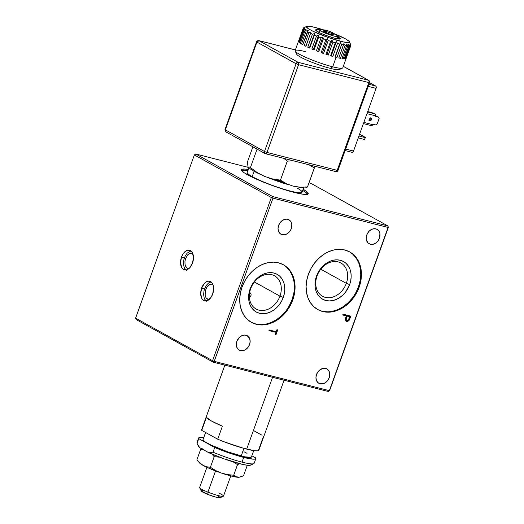 <?xml version="1.0" encoding="UTF-8"?>
<svg xmlns="http://www.w3.org/2000/svg" width="524" height="524" viewBox="0 0 524 524"><rect width="100%" height="100%" fill="white"/><g stroke="black" fill="none" stroke-linecap="round" stroke-linejoin="round"><path stroke-width="0.79" d="M247.865 170.673A35.475 4.421 19.8 0 0 241.603 170.431M248.514 169.534L245.009 169.069L241.931 169.291L241.531 169.606L241.688 170.582L244.308 172.835L254.297 178.167L272.395 185.548L291.318 191.646L303.075 194.234L307.051 194.378L308.25 193.435L306.573 191.483L303.121 189.236A35.475 4.421 -160.2 0 1 308.223 193.749A35.475 4.421 -160.2 0 1 284.224 189.557A35.475 4.421 -160.2 0 1 247.538 174.78A35.475 4.421 -160.2 0 1 241.472 169.724A35.475 4.421 -160.2 0 1 248.291 169.494M355.796 292.719L358.442 286.844L359.13 287.224A32.94 25.846 -61 0 1 317.819 309.586A32.94 25.846 -61 0 1 308.4 274.301A32.94 25.846 -61 0 1 349.711 251.939A32.94 25.846 -61 0 1 359.13 287.224L358.442 286.844A32.94 25.846 119 0 0 349.364 251.749M346.338 283.346A19.002 14.914 119 0 0 338.091 261.882A19.002 14.914 119 0 0 317.072 275.893L316.496 276.155A21.536 16.899 -61 0 1 340.318 260.277A21.536 16.899 -61 0 1 349.659 284.604L346.338 283.346L320.767 269.205L346.338 283.346A19.002 14.914 -61 0 1 322.502 296.25A19.002 14.914 -61 0 1 317.072 275.893A19.002 14.914 -61 0 1 340.901 262.989A19.002 14.914 -61 0 1 346.338 283.346L349.659 284.604A21.536 16.899 -61 0 1 325.836 300.488A21.536 16.899 -61 0 1 316.496 276.155L317.072 275.893A19.002 14.914 119 0 0 325.319 297.363A19.002 14.914 119 0 0 346.338 283.346M320.099 383.797A8.233 6.465 -61 0 1 318.88 383.319A8.233 6.465 -61 0 1 316.837 373.73A8.233 6.465 -61 0 1 325.633 368.424A8.233 6.465 -61 0 1 326.852 368.909A8.233 6.465 -61 0 1 328.895 378.498A8.233 6.465 -61 0 1 320.099 383.797L317.885 382.599L316.424 380.404L315.946 377.562L316.522 374.496L318.068 371.68L320.341 369.531L324.343 368.254L326.819 368.889L328.692 370.619L329.675 373.186L329.622 376.199L328.541 379.199L326.603 381.727L324.087 383.404L320.099 383.797M240.464 350.602A8.233 6.465 -61 0 1 239.245 350.117A8.233 6.465 -61 0 1 237.202 340.528A8.233 6.465 -61 0 1 245.998 335.222A8.233 6.465 -61 0 1 247.217 335.707A8.233 6.465 -61 0 1 249.26 345.296A8.233 6.465 -61 0 1 240.464 350.602L238.184 349.344L240.464 350.602L238.243 349.397L236.789 347.202L236.311 344.36L236.887 341.294L239.494 337.299L242.009 335.622L244.708 335.059L247.184 335.688L249.673 338.615L250.144 341.465L249.568 344.53L248.029 347.346L245.756 349.488L243.097 350.635L240.464 350.602M282.187 234.693A8.233 6.465 -61 0 1 280.969 234.215A8.233 6.465 -61 0 1 278.925 224.626A8.233 6.465 -61 0 1 287.722 219.32A8.233 6.465 -61 0 1 288.94 219.805A8.233 6.465 -61 0 1 290.984 229.394A8.233 6.465 -61 0 1 282.187 234.693L279.973 233.494L278.519 231.3L278.041 228.457L278.617 225.392L280.157 222.576L283.733 219.72L286.432 219.156L288.907 219.785L290.781 221.514L291.77 224.082L291.717 227.095L290.637 230.095L288.691 232.623L286.176 234.3L282.187 234.693M370.344 244.243A8.233 6.465 -61 0 1 369.125 243.758A8.233 6.465 -61 0 1 367.082 234.169A8.233 6.465 -61 0 1 375.878 228.87A8.233 6.465 -61 0 1 377.097 229.348A8.233 6.465 -61 0 1 379.14 238.937A8.233 6.465 -61 0 1 370.344 244.243L368.064 242.985L370.344 244.243L368.123 243.038L366.296 239.481L366.348 236.468L367.429 233.468L369.374 230.94L371.889 229.263L374.588 228.7L377.057 229.329L378.931 231.058L379.92 233.625L379.448 238.171L377.909 240.988L375.636 243.136L372.977 244.276L370.344 244.243M289.418 305.505L292.065 299.63L292.752 300.01A32.94 25.846 -61 0 1 251.448 322.371A32.94 25.846 -61 0 1 242.029 287.087A32.94 25.846 -61 0 1 283.333 264.725A32.94 25.846 -61 0 1 292.752 300.01L292.065 299.63A32.94 25.846 119 0 0 282.993 264.541M279.96 296.132A19.002 14.914 119 0 0 271.72 274.668A19.002 14.914 119 0 0 250.695 288.678L250.118 288.94A21.536 16.899 -61 0 1 273.941 273.063A21.536 16.899 -61 0 1 283.288 297.39L279.96 296.132L254.395 281.991L279.96 296.132A19.002 14.914 -61 0 1 256.131 309.036A19.002 14.914 -61 0 1 250.695 288.678A19.002 14.914 -61 0 1 274.53 275.781A19.002 14.914 -61 0 1 279.96 296.132L283.288 297.39A21.536 16.899 -61 0 1 259.465 313.273A21.536 16.899 -61 0 1 250.118 288.94L250.695 288.678A19.002 14.914 119 0 0 258.941 310.149A19.002 14.914 119 0 0 279.96 296.132M201.661 288.03A10.133 6.15 104.3 0 1 209.659 281.25A10.133 6.15 104.3 0 1 212.652 294.108A10.133 6.15 104.3 0 1 204.655 300.887A10.133 6.15 104.3 0 1 201.661 288.03L204.589 288.776L201.661 288.03L204.478 283.281L206.934 281.512L208.198 281.165L210.563 281.604L211.572 282.384L213.045 284.892L213.622 288.338L212.652 294.108L210.93 297.501L207.38 300.625L204.891 300.94L202.742 299.754L201.904 298.647L200.692 293.794L201.661 288.03M181.514 257.029A10.133 6.15 104.3 0 1 189.511 250.249A10.133 6.15 104.3 0 1 192.504 263.107A10.133 6.15 104.3 0 1 184.507 269.886A10.133 6.15 104.3 0 1 181.514 257.029L184.441 257.775L181.514 257.029L183.236 253.636L186.786 250.511L189.275 250.197L191.424 251.382L192.262 252.489L193.474 257.343L192.504 263.107L189.688 267.856L187.232 269.624L185.968 269.971L183.603 269.533L181.756 267.646L180.544 262.799L181.514 257.029M275.205 332.216L268.956 330.624M275.893 332.596L275.146 334.653L275.893 332.596M276.986 329.694L275.264 334.482L275.945 334.862L277.74 329.884L276.941 329.681L276.194 331.744L276.941 329.681L277.74 329.884L275.945 334.862L275.146 334.653M249.732 292.235L251.101 294.167L251.016 295.444L249.404 297.861M255.633 323.917L260.795 324.585M266.185 324.048L271.589 322.326L276.81 319.483L281.643 315.625L285.901 310.902M251.101 322.175A32.94 25.846 119 0 0 292.065 299.63L293.741 293.506M294.37 287.368L293.944 281.454L292.464 275.991L290.001 271.19L286.641 267.233M283.288 297.39L281.558 301.235L279.253 304.765L276.469 307.85L273.312 310.372L269.899 312.232L266.362 313.359L262.838 313.712L259.465 313.273L256.367 312.062L253.668 310.123L251.474 307.536L249.856 304.398L248.893 300.822L248.612 296.957L249.024 292.949L250.118 288.94L254.153 281.571L256.937 278.486L260.094 275.965L263.507 274.104L267.043 272.978L270.567 272.624L273.941 273.063L277.039 274.275L279.737 276.207L281.938 278.794L283.55 281.938L284.512 285.508L284.794 289.379L284.381 293.388L283.288 297.39M322.005 311.132L327.166 311.8M332.557 311.263L337.96 309.54L343.181 306.691L348.015 302.839L352.272 298.117M317.478 309.389A32.94 25.846 119 0 0 358.442 286.844L360.112 280.72M360.748 274.583L360.316 268.668L358.842 263.205L356.372 258.404L353.012 254.441M349.659 284.604L345.63 291.979L342.847 295.064L339.683 297.586L336.27 299.446L332.733 300.573L329.216 300.927L325.836 300.488L322.745 299.276L320.046 297.337L317.845 294.75L316.234 291.613L315.265 288.036L314.983 284.172L315.402 280.157L316.496 276.155L318.225 272.316L323.308 265.694L326.472 263.179L329.884 261.319L333.421 260.186L336.939 259.839L340.318 260.277L343.41 261.483L346.109 263.421L348.309 266.009L349.921 269.153L350.89 272.722L351.165 276.587L350.752 280.602L349.659 284.604M345.801 320.996L347.039 321.035L348.067 320.413L349.744 316.778L347.143 316.116L346.528 317.767L345.84 317.387L346.528 317.767L347.143 316.116L346.456 315.736L349.744 316.778L349.122 318.507C348.774 319.876 348.054 320.564 346.96 320.57C346.043 320.033 345.899 319.103 346.528 317.767L346.213 319.856L346.796 320.518L347.681 320.518L348.742 319.483L350.091 315.939L349.495 317.61L350.183 317.989L350.851 316.136L343.043 314.145L350.851 316.136L349.285 320.112L348.598 319.732L345.971 321.042L346.659 321.422L349.285 320.112L348.755 320.793L347.36 321.487L345.866 321.016L345.355 319.031L346.659 321.422L345.866 321.016M346.161 321.225L346.659 321.422M342.807 314.806L346.338 315.913L345.355 319.031L345.84 317.387C345.211 318.723 345.355 319.653 346.272 320.19M346.96 320.57L346.017 320.092M346.456 315.736L345.84 317.387L346.456 315.736M346.109 320.138L345.454 318.874L346.338 315.913L342.742 314.996L343.043 314.145M307.824 194.62L306.147 192.668L302.695 190.415A35.475 4.421 19.8 0 1 307.673 194.221M248.088 170.713L243.254 170.202L241.505 170.47M273.81 179.201L286.451 184.101M310.883 183.328L308.983 182.843L310.883 183.328L387.839 225.896L388.094 227.462L272.984 198.138L272.729 196.572L387.839 225.896L310.883 183.328M248.055 167.326L195.773 154.004L272.729 196.572L387.839 225.896L388.389 227.331L387.839 225.896L388.389 227.331L329.629 390.544L388.094 227.462L329.629 390.544L328.227 391.474L213.117 362.149L214.231 361.344L329.341 390.675L388.094 227.462L272.984 198.138L272.729 196.572L271.327 197.509L272.984 198.138L214.231 361.344L329.341 390.675L328.227 391.474L213.117 362.149L214.231 361.344L212.567 360.715L213.117 362.149L136.161 319.581L135.611 318.147L212.567 360.715L271.327 197.509L194.371 154.94L195.773 154.004L272.729 196.572L271.327 197.509L272.984 198.138L214.231 361.344L212.567 360.715L271.327 197.509L194.371 154.94L195.773 154.004L248.055 167.326M359.13 287.224L356.477 293.099L352.96 298.497L348.702 303.219L343.868 307.071L338.648 309.92L333.244 311.642L327.854 312.18L322.692 311.511L317.957 309.658L313.83 306.697L310.47 302.741L308.001 297.933L306.527 292.471L306.095 286.556L306.73 280.419L308.4 274.301L311.046 268.426L314.57 263.022L318.828 258.306L323.655 254.448L328.876 251.605L334.286 249.876L339.676 249.339L344.838 250.013L349.567 251.861L353.7 254.821L357.06 258.784L359.529 263.585L361.003 269.048L361.436 274.962L360.8 281.1L359.13 287.224M292.752 300.01L290.106 305.885L286.589 311.282L282.331 316.005L277.497 319.863L272.277 322.705L266.867 324.428L261.483 324.965L256.321 324.297L251.586 322.443L247.459 319.483L244.092 315.527L241.63 310.719L240.149 305.256L239.723 299.348L240.359 293.211L242.029 287.087L244.675 281.211L248.193 275.807L252.45 271.091L257.284 267.233L262.504 264.391L267.915 262.668L273.299 262.131L278.46 262.799L283.196 264.646L287.322 267.613L290.689 271.57L293.152 276.371L294.632 281.833L295.058 287.748L294.429 293.885L292.752 300.01M268.884 330.808L269.192 329.963L276.194 331.744M194.371 154.94L135.611 318.147L194.371 154.94M135.611 318.147L212.567 360.715L213.117 362.149L136.161 319.581L135.611 318.147M211.126 281.912L208.604 282.973L206.305 285.384L204.026 290.676L203.62 294.54L204.196 297.992L204.832 299.394L206.679 301.274M207.419 299.204L205.978 297.737L205.166 295.359L205.349 290.925L206.391 288.043L207.989 285.731L209.908 284.349L211.853 284.1L212.901 284.519L210.897 284.074L207.989 285.731L206.391 288.043L205.349 290.925L205.166 295.359L205.978 297.737L208.31 299.525L207.419 299.204M209.266 299.551L208.31 299.525L209.266 299.551M190.978 250.911L187.258 253.027L185.208 255.987L183.878 259.675L183.472 263.539L184.048 266.991L184.684 268.393L186.531 270.273M187.271 268.203L185.837 266.736L185.018 264.358L184.952 261.45L185.64 258.437L187.841 254.73L189.76 253.347L191.705 253.099L192.76 253.518L190.749 253.072L187.841 254.73L185.64 258.437L184.952 261.45L185.018 264.358L186.485 267.6L188.162 268.524L187.271 268.203M189.118 268.55L188.162 268.524L189.118 268.55M350.104 43.368L350.916 45.182A25.335 3.157 -160.2 0 1 350.89 45.319A25.335 3.157 -160.2 0 1 350.785 45.483L346.102 58.492A25.335 3.157 -160.2 0 1 345.742 58.695L350.425 45.686A25.335 3.157 -160.2 0 1 349.803 45.798L345.12 58.806A25.335 3.157 -160.2 0 1 344.288 58.826L348.971 45.817A25.335 3.157 -160.2 0 1 347.89 45.745L343.207 58.754A25.335 3.157 -160.2 0 1 341.943 58.59L346.626 45.581A25.335 3.157 -160.2 0 1 345.126 45.319L340.443 58.328A25.335 3.157 -160.2 0 1 338.792 57.994L343.475 44.979A25.335 3.157 -160.2 0 1 341.615 44.547L336.932 57.555L335.275 56.926L340.397 42.706L334.974 57.057L339.657 44.042L340.561 42.948L340.273 41.213A22.801 2.843 -160.2 0 1 316.424 32.861A22.801 2.843 -160.2 0 1 306.737 26.377A22.801 2.843 -160.2 0 1 315.533 27.53A22.801 2.843 -160.2 0 1 324.074 30.051L312.35 26.79L307.863 26.2L306.435 26.855L308.269 28.65L313.097 31.322L328.43 37.577L343.456 41.959L349.063 42.372L349.377 41.894L348.86 41.127L345.46 38.848L333.611 33.484A22.801 2.843 -160.2 0 1 349.311 41.704A22.801 2.843 -160.2 0 1 340.273 41.213L340.561 42.948L341.615 44.547A25.335 3.157 19.8 0 0 343.475 44.979L343.875 43.518L345.126 45.319A25.335 3.157 19.8 0 0 346.626 45.581L346.685 44.003L347.89 45.745A25.335 3.157 19.8 0 0 348.971 45.817L348.709 44.14L349.803 45.798A25.335 3.157 19.8 0 0 350.425 45.686L349.862 43.924L350.785 45.483A25.335 3.157 19.8 0 0 350.916 45.182L350.543 44.271M306.737 26.377L303.534 27.851A25.335 3.157 19.8 0 0 303.311 28.001L304.876 27.366L303.186 28.289L298.503 41.298A25.335 3.157 -160.2 0 1 298.529 41.167L295.123 50.625A25.335 3.157 19.8 0 0 307.496 58.099A25.335 3.157 19.8 0 0 332.701 66.81A25.335 3.157 -160.2 0 1 308.839 58.668A25.335 3.157 -160.2 0 1 295.176 51.07L296.702 54.247A22.801 2.843 19.8 0 0 309.003 61.085A22.801 2.843 19.8 0 0 330.474 68.415L332.701 66.81L330.474 68.415A22.801 2.843 19.8 0 0 339.277 69.574L342.48 68.1A25.335 3.157 -160.2 0 1 332.701 66.81L336.107 57.352A25.335 3.157 -160.2 0 1 334.974 57.057L340.397 42.706L341.615 44.547L336.932 57.555A25.335 3.157 -160.2 0 1 336.107 57.352L332.701 66.81A25.335 3.157 19.8 0 0 342.801 67.793L350.89 45.319M335.013 38.304A13.107 1.631 -160.2 0 1 322.666 34.093A13.107 1.631 -160.2 0 1 315.599 30.163A13.107 1.631 -160.2 0 1 317.682 29.783L315.559 30.051L319.391 32.619L325.79 35.337L335.013 38.304A13.107 1.631 -160.2 0 0 340.069 38.973L335.013 38.304M338.701 37.355A13.107 1.631 -160.2 0 1 340.069 38.973L339.952 38.252L338.701 37.355M305.577 26.973L303.684 27.792A25.335 3.157 -160.2 0 0 303.311 28.001L304.876 27.366L303.186 28.289A25.335 3.157 19.8 0 0 303.311 28.676L305.106 28.086L303.665 29.134A25.335 3.157 19.8 0 0 304.274 29.685L306.245 29.115L305.099 30.294A25.335 3.157 19.8 0 0 306.18 30.982L308.256 30.405L307.437 31.709A25.335 3.157 19.8 0 0 308.931 32.514L311.053 31.905L310.575 33.333A25.335 3.157 19.8 0 0 312.428 34.217L314.524 33.549L314.387 35.101A25.335 3.157 19.8 0 0 316.522 36.025L318.526 35.278L318.716 36.935A25.335 3.157 19.8 0 0 321.048 37.859L322.895 37.021L323.387 38.756A25.335 3.157 19.8 0 0 325.823 39.654L327.454 38.697L328.207 40.499A25.335 3.157 19.8 0 0 330.644 41.324L332.013 40.243L332.982 42.084A25.335 3.157 19.8 0 0 335.321 42.811L336.388 41.599L337.515 43.453A25.335 3.157 19.8 0 0 339.657 44.042A25.335 3.157 -160.2 0 1 337.515 43.453L332.832 56.461L331.266 55.819L336.388 41.599L337.515 43.453L332.832 56.461A25.335 3.157 -160.2 0 1 330.637 55.819L335.321 42.811L336.388 41.599L331.266 55.819L330.637 55.819L332.832 56.461A25.335 3.157 -160.2 0 1 330.637 55.819L335.321 42.811A25.335 3.157 -160.2 0 1 332.982 42.084L328.299 55.092L326.891 54.463L332.013 40.243L332.982 42.084L328.299 55.092A25.335 3.157 -160.2 0 1 325.961 54.332L330.644 41.324L332.013 40.243L326.891 54.463L325.961 54.332L328.299 55.092A25.335 3.157 -160.2 0 1 325.961 54.332L330.644 41.324A25.335 3.157 -160.2 0 1 328.207 40.499L323.524 53.507L322.332 52.917L327.454 38.697L328.207 40.499L323.524 53.507A25.335 3.157 -160.2 0 1 321.14 52.662L325.823 39.654L327.454 38.697L322.332 52.917L321.14 52.662L325.823 39.654A25.335 3.157 -160.2 0 1 323.387 38.756L318.703 51.765L317.78 51.241L322.895 37.021L323.387 38.756L318.703 51.765A25.335 3.157 -160.2 0 1 316.365 50.874L321.048 37.859L322.895 37.021L317.78 51.241L316.365 50.874L318.703 51.765A25.335 3.157 -160.2 0 1 316.365 50.874L321.048 37.859A25.335 3.157 -160.2 0 1 318.716 36.935L314.033 49.944L313.411 49.498L318.526 35.278L318.716 36.935L314.033 49.944A25.335 3.157 -160.2 0 1 311.839 49.033L316.522 36.025L318.526 35.278L313.411 49.498L311.839 49.033L314.033 49.944A25.335 3.157 -160.2 0 1 311.839 49.033L316.522 36.025A25.335 3.157 -160.2 0 1 314.387 35.101L309.704 48.11L309.409 47.769L314.524 33.549L314.387 35.101L309.704 48.11A25.335 3.157 -160.2 0 1 307.745 47.225L312.428 34.217L314.524 33.549L309.409 47.769L307.745 47.225L309.704 48.11A25.335 3.157 -160.2 0 1 307.745 47.225L312.428 34.217A25.335 3.157 -160.2 0 1 310.575 33.333L305.892 46.348A25.335 3.157 -160.2 0 1 304.248 45.523L308.931 32.514L311.053 31.905L305.937 46.125L304.248 45.523L305.892 46.348A25.335 3.157 -160.2 0 1 304.248 45.523L308.931 32.514A25.335 3.157 -160.2 0 1 307.437 31.709L302.754 44.717A25.335 3.157 -160.2 0 1 301.497 43.99L302.833 44.507L301.497 43.99L306.18 30.982L308.256 30.405L302.754 44.717A25.335 3.157 -160.2 0 1 301.497 43.99L306.18 30.982A25.335 3.157 -160.2 0 1 305.099 30.294L300.416 43.302A25.335 3.157 -160.2 0 1 299.59 42.693L300.501 43.073L299.59 42.693L304.274 29.685L306.245 29.115L305.099 30.294L300.416 43.302A25.335 3.157 -160.2 0 1 299.59 42.693L304.274 29.685A25.335 3.157 -160.2 0 1 303.665 29.134L298.981 42.143A25.335 3.157 -160.2 0 1 298.628 41.684L299.073 41.894L298.628 41.684L303.311 28.676L305.106 28.086L303.665 29.134L298.981 42.143A25.335 3.157 -160.2 0 1 298.628 41.684L303.311 28.676A25.335 3.157 -160.2 0 1 303.186 28.289L298.503 41.298A25.335 3.157 -160.2 0 1 298.595 41.049A25.335 3.157 -160.2 0 0 298.529 41.167M338.792 57.994L343.875 43.518L345.126 45.319L340.443 58.328L338.871 57.778M343.207 58.754A25.335 3.157 -160.2 0 1 341.943 58.59L346.626 45.581L346.685 44.003L347.89 45.745L343.207 58.754L342.021 58.374L343.207 58.754M345.12 58.806A25.335 3.157 -160.2 0 1 344.288 58.826L348.971 45.817L348.709 44.14L349.803 45.798L345.12 58.806L344.373 58.59L345.12 58.806M345.742 58.695L350.425 45.686L349.862 43.924L350.785 45.483L345.833 58.426M295.176 51.07A25.335 3.157 -160.2 0 1 305.223 51.607M369.826 120.697A1.52 1.192 -61 0 1 371.071 117.946A1.52 1.192 -61 0 1 369.826 120.697L369.4 120.468L370.311 120.703L371.503 119.577L371.523 118.483L370.848 117.861L369.865 118.064L369.165 118.981L369.145 120.068L369.826 120.697M225.759 129.638L225.327 129.834L226.152 131.983M295.379 49.918L258.849 40.61L298.182 62.343A1.899 1.153 104.3 0 1 298.575 64.688L368.811 82.582L337.22 170.333L266.978 152.445A1.899 1.153 104.3 0 1 265.478 153.715L335.55 171.538A1.899 1.153 -75.7 0 0 335.72 171.61A1.899 1.153 -75.7 0 0 337.22 170.333L266.978 152.445L298.575 64.688L296.08 63.745L264.489 151.502L266.978 152.445L265.314 153.643L264.489 151.502L266.978 152.445L298.575 64.688L296.08 63.745L264.489 151.502L225.327 129.834A1.899 1.493 119 0 0 225.87 131.871L265.033 153.532A1.899 1.493 -61 0 1 264.489 151.502L225.327 129.834L256.917 42.077L257.349 41.881M265.478 153.715A1.899 1.153 104.3 0 1 265.314 153.643A1.899 1.493 -61 0 1 265.033 153.532L265.478 153.715L265.033 153.532M337.22 170.333L337.973 170.411L369.571 82.654L368.811 82.582L337.22 170.333L337.653 170.136L335.55 171.538M225.87 131.871L224.999 129.566L225.327 129.834L256.917 42.077L296.08 63.745A1.899 1.493 -61 0 1 298.182 62.343L259.02 40.675L295.372 49.937L259.02 40.675A1.899 1.493 119 0 0 256.917 42.077L256.596 41.809C256.465 41.16 257.212 40.761 258.849 40.61A1.899 1.153 104.3 0 1 259.02 40.675L256.917 42.077L296.08 63.745L298.182 62.343L298.575 64.688L368.811 82.582A1.899 1.153 -75.7 0 0 368.418 80.237L298.182 62.343L368.418 80.237L343.318 66.352L368.418 80.237A1.899 1.493 -61 0 1 368.7 80.349A1.899 1.493 -61 0 1 369.243 82.386L369.571 82.654L368.811 82.582A1.899 1.153 -75.7 0 0 368.418 80.237A1.899 1.493 -61 0 1 368.719 80.355M376.094 88.373L353.53 151.056L345.663 149.052L353.53 151.056L352.776 152.143L351.859 152.261A1.899 1.153 -75.7 0 0 352.03 152.327A1.899 1.153 -75.7 0 0 353.53 151.056L376.094 88.373A1.899 1.153 -75.7 0 0 375.701 86.028L376.245 86.951L376.094 88.373L368.228 86.368L376.094 88.373M364.475 139.495L358.259 137.91L364.475 139.495L365.444 137.471L364.475 139.495M358.94 136.017L365.156 137.602L358.94 136.017M359.588 134.229L365.444 137.471L359.588 134.229M375.498 114.022L367.586 112.005L375.498 114.022A1.52 0.924 -75.7 0 1 375.813 115.896L375.498 114.022M366.996 113.649L375.813 115.896L375.643 116.367L375.813 115.896L366.996 113.649M367.763 111.514L374.398 113.413L367.763 111.514M378.57 117.114L375.643 116.367L378.57 117.114L377.47 116.505L378.57 117.114L379.121 118.548L378.57 117.114M375.747 116.066L377.47 116.505L375.747 116.066M371.326 125.609A1.52 0.924 -75.7 0 0 371.464 125.662A1.52 0.924 -75.7 0 0 372.662 124.647L363.846 122.4L372.662 124.647L372.833 124.175L375.76 124.922L377.162 123.985L379.121 118.548L377.162 123.985L375.76 124.922L372.833 124.175L372.06 125.518L371.326 125.609M370.422 117.874L370.121 119.485L368.726 120.088M369.158 120.107A1.52 1.192 119 0 0 370.409 117.841M369.571 82.641L375.701 86.028L368.968 84.318L375.701 86.028L369.571 82.641M331.705 33.634L333.113 34.735L331.161 34.473A5.07 0.629 19.8 0 0 333.179 34.669L333.605 33.49A5.07 0.629 -160.2 0 1 331.587 33.294L331.161 34.473L329.458 33.981L324.048 31.682L323.642 31.283L323.963 31.139L325.666 31.433M324.074 30.058L323.649 31.237A5.07 0.629 19.8 0 0 326.125 32.73A5.07 0.629 19.8 0 0 331.161 34.473L331.587 33.294A5.07 0.629 -160.2 0 1 326.55 31.551A5.07 0.629 -160.2 0 1 324.074 30.058A5.07 0.629 -160.2 0 1 326.092 30.254L324.068 30.104L327.12 31.787L331.587 33.294L333.611 33.444L330.559 31.754L326.092 30.254A5.07 0.629 -160.2 0 1 331.135 31.997A5.07 0.629 -160.2 0 1 333.605 33.49M337.266 37.145A12.327 1.533 -160.2 0 1 339.369 38.9A12.327 1.533 -160.2 0 1 339.172 39.071A12.327 1.533 19.8 0 0 339.342 38.691L338.196 36.307A10.421 1.297 -160.2 0 1 331.757 35.436A10.421 1.297 -160.2 0 1 320.387 30.909L318.494 32.167L320.387 30.909A10.421 1.297 -160.2 0 1 318.736 29.298A10.421 1.297 -160.2 0 1 324.029 30.169M324.435 30.287L319.254 29.22L318.599 29.514L318.834 29.868L323.164 32.265L328.653 34.42L334.07 36.084L338.085 36.614L337.391 35.573L333.565 33.602A10.421 1.297 -160.2 0 1 336.441 34.997A10.421 1.297 -160.2 0 1 338.196 36.307M318.736 29.298L316.339 30.405A12.327 1.533 19.8 0 0 316.227 30.805A12.327 1.533 -160.2 0 1 316.182 30.556M260.153 174.296A29.141 3.629 -160.2 0 1 254.114 171.289L252.201 176.614A29.141 3.629 19.8 0 0 290.44 191.07A29.141 3.629 19.8 0 0 302.053 192.197L303.966 186.878M303.56 187.245A29.141 3.629 -160.2 0 1 298.228 187.035M289.215 184.907A29.141 3.629 -160.2 0 1 268.635 177.898M297.075 188.044A29.141 3.629 -160.2 0 1 301.68 192.55A29.141 3.629 -160.2 0 1 290.44 191.07L290.106 191.306L290.44 191.07A29.141 3.629 -160.2 0 1 252.201 176.614A29.141 3.629 -160.2 0 1 247.282 172.966L247.662 173.758A28.506 3.55 19.8 0 0 252.214 177.184M258.836 173.588A29.141 3.629 -160.2 0 1 258.941 173.614A29.141 3.629 19.8 0 0 258.836 173.588L258.836 173.588A29.141 3.629 19.8 0 0 258.398 173.477A29.141 3.629 -160.2 0 1 258.836 173.588M278.755 179.974A29.141 3.629 -160.2 0 1 282.115 181.265A29.141 3.629 19.8 0 0 278.755 179.974M295.195 192.655A28.506 3.55 19.8 0 0 300.881 192.917L301.68 192.55M288.606 184.73A28.506 3.55 19.8 0 0 275.408 179.496M248.828 167.994L247.223 172.455A29.141 3.629 19.8 0 0 252.201 176.614L254.114 171.289A29.141 3.629 -160.2 0 1 249.431 168.001M247.459 161.903L252.889 146.818L247.459 161.903L248.035 167.28L249.031 168.034L250.433 167.582L257.074 149.13L250.433 167.582L257.186 172.54L264.522 176.398L272.349 178.894L280.438 180.151L287.296 161.091L283.838 158.392M293.695 160.901L287.296 161.091L280.438 180.151L286.458 183.701L293.04 186.125L300.121 187.186L307.47 187.035L314.334 167.981L309.134 164.837M314.341 166.16L314.334 167.981L307.47 187.035L306.068 187.481L305.073 186.734M206.915 467.323L199.644 487.517A12.668 1.579 19.8 0 0 207.923 492.121L215.547 470.945L207.923 492.121A12.668 1.579 -160.2 0 1 199.67 487.739L201.196 490.916A10.133 1.264 19.8 0 0 207.799 494.42L207.923 492.121L207.799 494.42L201.196 490.923M217.67 495.717L220.224 497.427M220.198 497.682L215.082 496.916L207.799 494.42A10.133 1.264 19.8 0 0 220.119 497.728L223.322 496.254A12.668 1.579 -160.2 0 1 207.923 492.121A12.668 1.579 19.8 0 0 223.486 496.104L230.757 475.903M201.229 490.667L202.362 490.575M203.43 490.733L204.773 491.027M218.659 492.973A12.668 1.579 -160.2 0 1 223.322 496.254M199.592 463A21.536 2.685 19.8 0 0 202.984 465.345L197.941 461.094L199.592 463M198.282 461.48L196.886 459.823L200.705 449.219L196.886 459.823L199.749 462.974L202.984 465.345A21.536 2.685 19.8 0 0 221.397 473.054L215.672 470.559L210.379 467.284L206.567 466.746L202.984 465.345L206.574 467.166L221.397 473.054L215.672 470.559L210.379 467.284L206.567 466.746L202.984 465.345L200.528 463.819L199.303 462.286M202.185 448.537L200.705 449.219L202.873 449.428M211.919 454.085L214.192 456.679L210.379 467.284L214.192 456.679L219.608 457.203M233.154 461.867L237.523 464.637L233.704 475.235L227.462 474.58L221.397 473.054A21.536 2.685 19.8 0 0 237.975 477.279L235.669 476.676L233.704 475.235L227.462 474.58L221.397 473.054L233.318 476.526L239.553 477.128M239.272 477.22L243.542 475.733L247.315 465.253L243.542 475.733L240.647 476.919L237.975 477.279A21.536 2.685 19.8 0 0 239.154 477.24L236.776 477.095L233.704 475.235L237.523 464.637L239.645 463.701M198.629 437.985A30.405 3.792 -160.2 0 1 203.725 437.671L199.808 437.422L198.956 437.645L198.766 438.647A30.405 3.792 -160.2 0 1 198.629 437.985L196.926 442.714A30.405 3.792 19.8 0 0 197.063 443.376L198.766 438.647L214.729 447.483L213.026 452.212A30.405 3.792 19.8 0 0 242.023 462.135A30.405 3.792 19.8 0 0 254.14 463.314L255.843 458.585A30.405 3.792 -160.2 0 1 243.726 457.406L242.023 462.135L243.726 457.406L253.328 459.168L255.516 458.919L255.705 457.917A30.405 3.792 -160.2 0 1 255.843 458.585M205.585 432.49L203.037 439.571A25.715 3.203 19.8 0 0 215.6 447.155A25.715 3.203 19.8 0 0 241.184 455.998L243.922 448.387L241.184 455.998A25.715 3.203 19.8 0 0 251.428 456.994L253.727 450.62M224.855 365.136L201.609 429.706A30.405 3.792 19.8 0 0 201.747 430.368L206.43 417.359A30.405 3.792 19.8 0 0 222.399 426.189L217.715 439.204A30.405 3.792 19.8 0 0 246.706 449.127L272.565 377.293L246.706 449.127A30.405 3.792 19.8 0 0 258.823 450.306L284.054 380.221M250.931 464.683L250.577 465.142L247.944 465.319L242.992 464.5L224.141 458.873L208.696 452.651L199.69 447.666L198.432 446.075M253.446 430.492L261.692 435.051M262.753 435.909L263.369 436.63L258.686 449.638L258.843 450.227L257.644 450.863L254.513 450.725L243.45 448.256L224.934 442.092L217.715 439.204L201.747 430.368L206.43 417.359L211.486 421.027L222.399 426.189L217.715 439.204L201.747 430.368L201.937 429.366M255.705 457.917L251.861 455.795L255.705 457.917M214.729 447.483L229.551 453.109L243.726 457.406A30.405 3.792 -160.2 0 1 214.729 447.483L213.026 452.212L208.696 452.651A27.87 3.471 19.8 0 0 250.551 465.155L253.754 463.681A30.405 3.792 -160.2 0 1 242.023 462.135A30.405 3.792 -160.2 0 1 213.026 452.212L208.696 452.651L199.69 447.666L197.063 443.376A30.405 3.792 -160.2 0 1 196.991 443.245L198.517 446.422A27.87 3.471 19.8 0 0 199.69 447.666L197.063 443.376L198.766 438.647L214.729 447.483M250.865 455.9L251.448 456.764L251.101 457.308L244.78 456.836L227.829 451.898L210.53 444.837L205.094 441.83L203.017 439.8M243.935 451.727L247.04 453.326M254.002 462.646A30.405 3.792 -160.2 0 1 253.754 463.681M350.536 44.258L349.311 41.704M369.571 82.654L368.7 80.349L343.331 66.312M224.999 129.566L256.596 41.809M352.03 152.327L345.12 150.571M371.464 125.662L363.407 123.612M335.72 171.61C337.351 171.459 338.104 171.06 337.973 170.411M235.335 463.177L235.551 462.581"/></g></svg>
